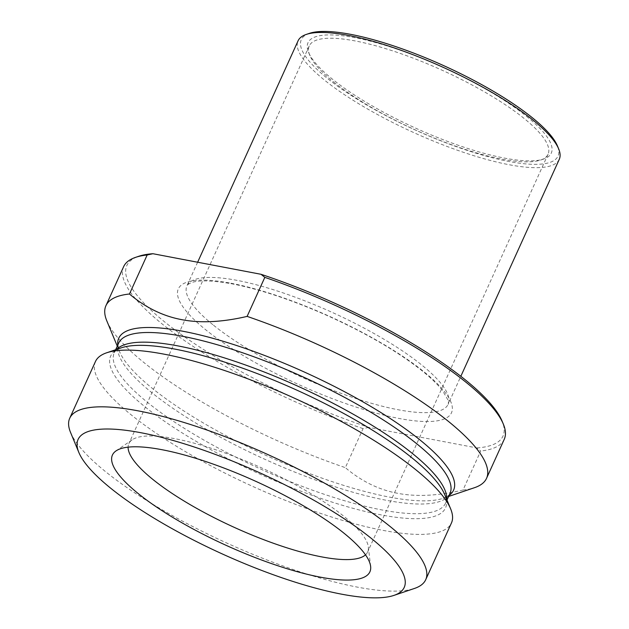 <?xml version="1.0" encoding="UTF-8"?>
<svg xmlns="http://www.w3.org/2000/svg" width="629" height="629" viewBox="0 0 629 629"><rect width="100%" height="100%" fill="white"/><g stroke="black" fill="none" stroke-linecap="round" stroke-linejoin="round"><path stroke-width="0.47" stroke-dasharray="3.15 2.36" d="M368.798 427.366L363.059 428.624L345.352 467.654C361.376 481.232 378.8 489.779 397.622 493.301C416.398 496.934 438.185 495.849 462.999 490.038L480.705 451.017L476.931 447.942L368.798 427.366A206.509 51.539 -155.6 0 1 175.538 330.335A206.509 51.539 -155.6 0 1 138.695 256.302M106.804 320.853A208.97 52.152 -155.6 0 0 144.709 363.185A208.97 52.152 -155.6 0 0 345.352 467.654M462.999 490.038A208.97 52.152 -155.6 0 0 474.557 487.672M363.059 428.624A208.97 52.152 24.4 0 1 123.63 266.672M559.275 159.302A143.412 35.79 24.4 0 1 464.068 152.532A143.412 35.79 24.4 0 1 324.682 80.268A143.412 35.79 24.4 0 1 298.075 40.814M309.374 33.376A140.951 35.177 -155.6 0 0 415.124 129.928A140.951 35.177 -155.6 0 0 557.428 145.897M526.512 116.326A133.576 33.337 24.4 0 1 543.645 159.035A133.576 33.337 24.4 0 1 415.887 128.253A133.576 33.337 24.4 0 1 308.572 52.404A133.576 33.337 24.4 0 1 381.646 44.266A133.576 33.337 24.4 0 1 526.512 116.326M333.598 81.967A131.115 32.724 -155.6 0 0 445.717 142.563A131.115 32.724 -155.6 0 0 540.563 160.073A131.115 32.724 -155.6 0 0 548.079 154.223A131.115 32.724 -155.6 0 0 523.745 118.158A131.115 32.724 -155.6 0 0 396.309 52.081A131.115 32.724 -155.6 0 0 309.264 45.893A131.115 32.724 -155.6 0 0 309.814 55.407A131.115 32.724 -155.6 0 0 333.598 81.967M365.504 554.849A131.115 32.724 -155.6 0 0 367.666 551.947A131.115 32.724 -155.6 0 0 368.342 546.916A131.115 32.724 -155.6 0 0 261.774 467.984A131.115 32.724 -155.6 0 0 132.192 439.789A131.115 32.724 -155.6 0 0 128.851 443.618A131.115 32.724 -155.6 0 0 128.088 447.156M504.238 439.325A208.97 52.152 24.4 0 1 480.705 451.017M476.931 447.942A206.509 51.539 -155.6 0 0 502.115 421.163M95.459 361.51A195.446 48.779 -155.6 0 0 131.728 415.274A195.446 48.779 -155.6 0 0 321.686 513.759A195.446 48.779 -155.6 0 0 451.441 522.99M70.542 432.414A195.446 48.779 -155.6 0 0 105.994 472.009A195.446 48.779 -155.6 0 0 273.128 562.334A195.446 48.779 -155.6 0 0 414.503 588.437M117.772 345.046A183.849 45.878 -155.6 0 0 119.526 351.564A183.849 45.878 -155.6 0 0 152.878 388.808A183.849 45.878 -155.6 0 0 310.089 473.771A183.849 45.878 -155.6 0 0 443.068 498.325A183.849 45.878 -155.6 0 0 449.13 495.353M213.553 325.256A143.412 35.79 -155.6 0 0 352.94 397.52A143.412 35.79 -155.6 0 0 448.139 404.29A143.412 35.79 -155.6 0 0 382.015 338.095A143.412 35.79 -155.6 0 0 237.157 280.392A143.412 35.79 -155.6 0 0 186.939 285.802A143.412 35.79 -155.6 0 0 213.553 325.256M230.859 283.215A149.969 37.425 24.4 0 1 451.119 402.56A149.969 37.425 24.4 0 1 262.773 366.715A149.969 37.425 24.4 0 1 230.859 283.215M448.634 496.446L443.068 498.325C447.895 496.195 450.207 494.559 450.002 493.419A181.923 45.406 24.4 0 1 329.234 484.833A181.923 45.406 24.4 0 1 152.415 393.156A181.923 45.406 24.4 0 1 118.653 343.112C117.851 344.346 117.969 346.697 118.999 350.156L117.277 346.139M116.546 349.441A181.923 45.406 -155.6 0 0 114.266 352.775A181.923 45.406 -155.6 0 0 148.027 402.827A181.923 45.406 -155.6 0 0 324.847 494.496A181.923 45.406 -155.6 0 0 445.623 503.082A181.923 45.406 -155.6 0 0 446.629 499.174M446.991 500.055L445.623 503.082C446.417 501.848 446.307 499.497 445.277 496.037L444.742 494.63A183.849 45.878 24.4 0 1 344.173 505.818A183.849 45.878 24.4 0 1 144.78 406.649A183.849 45.878 24.4 0 1 121.208 347.868C116.381 349.999 114.069 351.635 114.266 352.775L115.642 349.748M197.64 262.23L186.939 285.802C186.711 285.409 187.843 284.512 190.335 283.129C197.207 279.936 211.179 280.188 232.258 283.876C260.264 289.364 291.919 299.931 327.237 315.554C366.793 333.456 398.707 352.106 422.979 371.503C431.848 378.737 438.444 385.223 442.785 390.963L447.927 399.973C448.524 402.764 448.595 404.203 448.139 404.29L460.837 376.299M540.563 160.073L543.645 159.035M309.814 55.407L308.572 52.404M309.264 45.893L128.851 443.618M548.079 154.223L367.666 551.947M132.192 439.789L116.027 450.907M368.342 546.916L370.63 566.399"/><path stroke-width="0.94" d="M261.043 274.299L264.817 277.365L247.111 316.395C222.296 322.197 200.502 323.29 181.734 319.65C162.911 316.128 145.488 307.581 129.464 294.002L147.17 254.981L152.91 253.715L261.043 274.299A206.509 51.539 -155.6 0 1 502.115 421.163L503.365 424.166A208.97 52.152 24.4 0 1 504.238 439.325L486.539 478.347A208.97 52.152 -155.6 0 0 247.111 316.395M448.634 496.446L474.557 487.672A208.97 52.152 -155.6 0 0 486.539 478.347M129.464 294.002A208.97 52.152 -155.6 0 0 105.931 305.694A208.97 52.152 -155.6 0 0 106.804 320.853L117.277 346.139M105.931 305.694L123.63 266.672A208.97 52.152 24.4 0 1 135.612 257.347A208.97 52.152 24.4 0 1 147.17 254.981M152.91 253.715A206.509 51.539 -155.6 0 0 138.695 256.302L135.612 257.347M197.64 262.23L298.075 40.814A143.412 35.79 24.4 0 1 306.292 34.422A143.412 35.79 24.4 0 1 410.029 53.575A143.412 35.79 24.4 0 1 532.661 119.848A143.412 35.79 24.4 0 1 558.67 148.9A143.412 35.79 24.4 0 1 559.275 159.302L460.837 376.299M558.67 148.9L557.428 145.897A140.951 35.177 -155.6 0 0 531.859 117.348A140.951 35.177 -155.6 0 0 411.335 52.207A140.951 35.177 -155.6 0 0 309.374 33.376L306.292 34.422M128.088 447.156A131.115 32.724 -155.6 0 0 153.185 479.691A131.115 32.724 -155.6 0 0 274.315 543.582A131.115 32.724 -155.6 0 0 365.504 554.849M264.817 277.365A208.97 52.152 24.4 0 1 503.365 424.166M393.958 595.388L414.503 588.437A195.446 48.779 -155.6 0 0 425.707 579.718L451.441 522.99A195.446 48.779 -155.6 0 0 450.623 508.814A195.446 48.779 -155.6 0 0 293.601 397.827A195.446 48.779 -155.6 0 0 106.663 352.79A195.446 48.779 -155.6 0 0 95.459 361.51L69.725 418.238A195.446 48.779 -155.6 0 0 70.542 432.414L78.845 452.448A179.061 44.683 24.4 0 1 176.804 441.55A179.061 44.683 24.4 0 1 371 538.141A179.061 44.683 24.4 0 1 393.958 595.388A179.061 44.683 24.4 0 1 222.697 554.125A179.061 44.683 24.4 0 1 78.845 452.448M425.707 579.718A195.446 48.779 -155.6 0 0 389.437 525.946A195.446 48.779 -155.6 0 0 199.479 427.461A195.446 48.779 -155.6 0 0 69.725 418.238M138.655 493.922A141.36 35.279 -155.6 0 0 285.259 568.144A141.36 35.279 -155.6 0 0 370.63 566.399A141.36 35.279 -155.6 0 0 255.736 481.303A141.36 35.279 -155.6 0 0 116.027 450.907A141.36 35.279 -155.6 0 0 138.655 493.922M449.13 495.353A183.849 45.878 -155.6 0 0 379.232 411.523A183.849 45.878 -155.6 0 0 183.133 331.286A183.849 45.878 -155.6 0 0 117.772 345.046M115.642 349.748L118.653 343.112A181.923 45.406 24.4 0 1 182.355 336.248A181.923 45.406 24.4 0 1 366.125 409.448A181.923 45.406 24.4 0 1 450.002 493.419L446.991 500.055M446.629 499.174A181.923 45.406 -155.6 0 0 355.291 415.384A181.923 45.406 -155.6 0 0 177.976 345.911A181.923 45.406 -155.6 0 0 116.546 349.441M106.663 352.79L121.208 347.868A183.849 45.878 24.4 0 1 175.043 349.134A183.849 45.878 24.4 0 1 444.742 494.63L450.623 508.814"/></g></svg>
